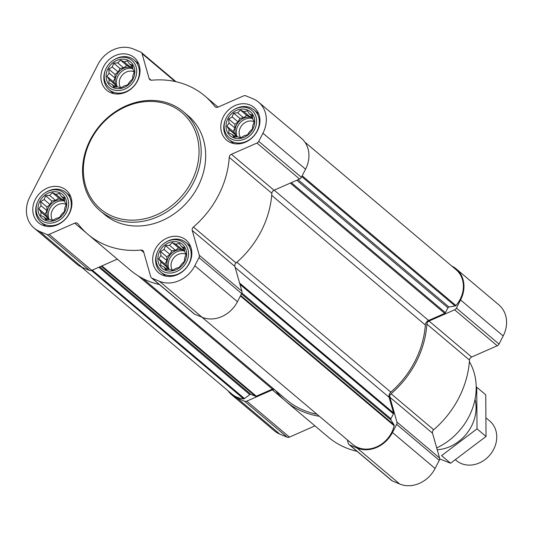 <?xml version="1.0" encoding="UTF-8"?>
<svg xmlns="http://www.w3.org/2000/svg" width="533" height="533" viewBox="0 0 533 533"><rect width="100%" height="100%" fill="white"/><g stroke="black" fill="none" stroke-linecap="round" stroke-linejoin="round"><path stroke-width="0.8" d="M179.368 242.535A15.69 13.378 -49.8 0 0 157.875 258.758A15.69 13.378 -49.8 0 0 179.541 267.773A15.69 13.378 -49.8 0 0 179.368 242.535M175.883 244.254L179.201 243.334L181.413 246.552L184.245 247.579L184.631 251.596L186.13 254.214L184.671 258.039L184.345 261.456L181.533 264.148L179.368 267.379L176.05 268.292L172.532 270.378L169.694 269.352L165.67 269.665L164.164 267.053L160.62 265.427L160.953 262.003L158.734 258.791L160.906 255.567L160.526 251.543L164.044 249.457L165.503 245.626L169.527 245.313L172.339 242.622L175.883 244.254L181.813 249.257L184.151 248.864M247.479 109.998A15.69 13.378 -49.8 0 0 225.992 126.221A15.69 13.378 -49.8 0 0 247.652 135.235A15.69 13.378 -49.8 0 0 247.479 109.998M244.001 111.717L247.312 110.797L249.531 114.015L252.362 115.041L252.742 119.059L254.248 121.677L252.789 125.502L252.455 128.919L249.651 131.611L247.479 134.842L244.167 135.755L240.643 137.84L237.811 136.814L233.78 137.128L232.281 134.516L228.737 132.89L229.063 129.466L226.851 126.254L229.017 123.03L228.637 119.006L232.161 116.92L233.614 113.089L237.645 112.776L240.45 110.084L244.001 111.717L249.93 116.72L252.269 116.327M127.574 60.096A15.69 13.378 -49.8 0 0 106.087 76.319A15.69 13.378 -49.8 0 0 127.747 85.34A15.69 13.378 -49.8 0 0 127.574 60.096M124.096 61.815L127.407 60.895L129.626 64.113L132.457 65.139L132.837 69.157L134.343 71.775L132.884 75.599L132.55 79.017L129.746 81.709L127.574 84.94L124.262 85.853L120.738 87.945L117.906 86.912L113.875 87.225L112.376 84.614L108.832 82.988L109.158 79.57L106.946 76.352L109.112 73.128L108.732 69.103L112.256 67.018L113.709 63.187L117.74 62.874L120.545 60.182L124.096 61.815L130.025 66.818L132.364 66.425M59.463 192.633A15.69 13.378 -49.8 0 0 37.976 208.856A15.69 13.378 -49.8 0 0 59.636 217.877A15.69 13.378 -49.8 0 0 59.463 192.633M55.978 194.352L59.296 193.432L61.508 196.65L64.34 197.676L64.726 201.694L66.225 204.312L64.766 208.136L64.44 211.554L61.628 214.246L59.463 217.477L56.145 218.39L52.627 220.482L49.789 219.449L45.765 219.763L44.259 217.151L40.715 215.525L41.048 212.107L38.829 208.889L41.001 205.665L40.621 201.641L44.139 199.555L45.598 195.724L49.622 195.411L52.434 192.719L55.978 194.352L61.908 199.355L64.246 198.962M235.146 267.399L389.103 397.298L393.541 412.942A1.293 1.106 130.2 0 1 393.434 413.875L390.909 418.778A1.293 1.106 130.2 0 0 390.922 419.977L394.02 424.841A1.293 1.106 130.2 0 1 394.147 425.707A27.01 23.032 130.2 0 1 376.851 446.774A27.01 23.032 130.2 0 1 352.653 444.349L201.994 317.228M138.26 275.907L272.416 389.103L256.293 396.186A1.293 1.106 130.2 0 1 255.394 396.219L250.956 394.373A1.293 1.106 130.2 0 0 249.77 394.573L244.487 398.557A1.293 1.106 130.2 0 1 243.614 398.831A27.01 23.032 130.2 0 1 231.975 394.127L81.256 266.96M451.744 266.04A28.302 24.132 130.2 0 1 456.268 268.945A28.302 24.132 130.2 0 1 460.579 299.966L456.395 308.107A3.238 2.758 130.2 0 1 454.602 309.813L429.038 321.046A3.238 2.758 130.2 0 0 426.866 324.097A90.57 77.225 130.2 0 1 391.069 393.76A3.238 2.758 130.2 0 0 389.89 397.232L396.932 422.036A3.238 2.758 130.2 0 1 396.645 424.361L392.461 432.503A28.302 24.132 130.2 0 1 357.083 448.053L349.715 444.988A3.238 2.758 130.2 0 1 349.095 444.609A3.238 2.758 130.2 0 1 348.322 443.396L347.316 439.845M456.268 268.945L498.895 304.916A28.302 24.132 130.2 0 1 503.205 335.937L499.021 344.078A3.238 2.758 130.2 0 1 497.229 345.777L471.665 357.017L429.038 321.046M349.095 444.609L391.722 480.579A3.238 2.758 130.2 0 0 392.348 480.959L399.71 484.024A28.302 24.132 130.2 0 0 435.095 468.474L439.279 460.332A3.238 2.758 130.2 0 0 439.558 458L432.516 433.196A3.238 2.758 130.2 0 1 433.695 429.731A90.57 77.225 130.2 0 0 469.5 360.068A3.238 2.758 130.2 0 1 471.665 357.017M319.394 416.286A90.57 77.225 130.2 0 1 285.601 401.122A90.57 77.225 130.2 0 1 275.594 390.589A3.238 2.758 130.2 0 0 275.528 390.509M357.023 451.298A90.57 77.225 130.2 0 1 328.228 437.087L285.601 401.122M284.036 399.763L272.363 389.909A3.238 2.758 130.2 0 1 274.888 389.969M272.363 389.909L246.799 401.142A3.238 2.758 130.2 0 1 244.547 401.216L237.178 398.151A28.302 24.132 130.2 0 1 231.742 394.846A28.302 24.132 130.2 0 1 228.117 390.876M314.956 425.887L289.426 437.113A3.238 2.758 130.2 0 1 287.174 437.187L279.805 434.122A28.302 24.132 130.2 0 1 274.375 430.811L231.742 394.846M304.883 142.124L456.041 269.665A27.01 23.032 130.2 0 1 455.915 305.522A1.293 1.106 130.2 0 1 455.095 305.995L448.973 307.021A1.293 1.106 130.2 0 0 447.947 307.794L445.428 312.698A1.293 1.106 130.2 0 1 444.715 313.377L428.592 320.466A4.85 4.137 130.2 0 0 425.334 325.003A88.958 75.846 130.2 0 1 390.836 392.128A4.85 4.137 130.2 0 0 389.103 397.298M317.022 414.288A88.958 75.846 130.2 0 1 286.641 399.883L142.731 278.459M272.416 389.103A4.85 4.137 130.2 0 1 273.476 388.777M258.625 102.189L301.258 138.154A28.302 24.132 130.2 0 1 305.569 169.174L301.385 177.316A3.238 2.758 130.2 0 1 299.593 179.021L274.029 190.254L231.402 154.29L256.966 143.051A3.238 2.758 130.2 0 0 258.752 141.352L262.936 133.21A28.302 24.132 130.2 0 0 258.625 102.189A28.302 24.132 130.2 0 0 253.195 98.878L245.826 95.813A3.238 2.758 130.2 0 0 243.574 95.887L218.01 107.126A3.238 2.758 130.2 0 1 215.139 106.82A3.238 2.758 130.2 0 1 214.779 106.447A90.57 77.225 130.2 0 0 204.772 95.913A90.57 77.225 130.2 0 0 151.758 80.217A3.238 2.758 130.2 0 1 149.86 79.657A3.238 2.758 130.2 0 1 149.087 78.444L142.051 53.64A3.238 2.758 130.2 0 0 141.278 52.421A3.238 2.758 130.2 0 0 140.652 52.041L133.29 48.976A28.302 24.132 130.2 0 0 97.905 64.526L29.795 197.063A28.302 24.132 130.2 0 0 34.105 228.084A28.302 24.132 130.2 0 0 39.542 231.395L46.904 234.46A3.238 2.758 130.2 0 0 49.156 234.387L74.72 223.147A3.238 2.758 130.2 0 1 77.591 223.454A3.238 2.758 130.2 0 1 77.951 223.827A90.57 77.225 130.2 0 0 87.958 234.36A90.57 77.225 130.2 0 0 140.978 250.057A3.238 2.758 130.2 0 1 142.871 250.617A3.238 2.758 130.2 0 1 143.643 251.829L150.686 276.634A3.238 2.758 130.2 0 0 151.459 277.853A3.238 2.758 130.2 0 0 152.078 278.233L159.44 281.297A28.302 24.132 130.2 0 0 194.825 265.747L199.009 257.606A3.238 2.758 130.2 0 0 199.289 255.274L192.246 230.469A3.238 2.758 130.2 0 1 193.426 227.005A90.57 77.225 130.2 0 0 229.23 157.342A3.238 2.758 130.2 0 1 231.402 154.29M151.459 277.853L194.085 313.817A3.238 2.758 130.2 0 0 194.705 314.197L202.074 317.262A28.302 24.132 130.2 0 0 237.451 301.711L241.636 293.57A3.238 2.758 130.2 0 0 241.915 291.245L234.873 266.44A3.238 2.758 130.2 0 1 236.052 262.969A90.57 77.225 130.2 0 0 271.857 193.306A3.238 2.758 130.2 0 1 274.029 190.254M159.387 284.542A90.57 77.225 130.2 0 1 130.585 270.331L87.958 234.36M117.313 259.131L91.783 270.351A3.238 2.758 130.2 0 1 89.531 270.424L82.169 267.359A28.302 24.132 130.2 0 1 76.732 264.055L34.105 228.084M130.139 55.106A21.347 18.202 -49.8 0 0 104.868 64.426A21.347 18.202 -49.8 0 0 106.7 90.237A21.347 18.202 -49.8 0 0 134.383 85.653A21.347 18.202 -49.8 0 0 134.236 57.597A21.347 18.202 -49.8 0 0 130.139 55.106M250.044 105.008A21.347 18.202 -49.8 0 0 224.773 114.328A21.347 18.202 -49.8 0 0 226.605 140.139A21.347 18.202 -49.8 0 0 254.288 135.555A21.347 18.202 -49.8 0 0 254.141 107.499A21.347 18.202 -49.8 0 0 250.044 105.008M181.926 237.545A21.347 18.202 -49.8 0 0 156.662 246.866A21.347 18.202 -49.8 0 0 158.494 272.676A21.347 18.202 -49.8 0 0 186.17 268.092A21.347 18.202 -49.8 0 0 186.03 240.037A21.347 18.202 -49.8 0 0 181.926 237.545M62.021 187.643A21.347 18.202 -49.8 0 0 36.757 196.963A21.347 18.202 -49.8 0 0 38.589 222.774A21.347 18.202 -49.8 0 0 66.272 218.19A21.347 18.202 -49.8 0 0 66.125 190.134A21.347 18.202 -49.8 0 0 62.021 187.643M183.565 111.877L188.082 115.688A64.693 55.159 130.2 0 1 193.639 193.905A64.693 55.159 130.2 0 1 117.067 222.141A64.693 55.159 130.2 0 1 104.648 214.579L100.124 210.768A64.693 55.159 -49.8 0 0 184.005 196.897A64.693 55.159 -49.8 0 0 183.565 111.877A64.693 55.159 -49.8 0 0 171.14 104.315A64.693 55.159 -49.8 0 0 94.568 132.557A64.693 55.159 -49.8 0 0 100.124 210.768M436.694 447.92A60.622 51.688 -49.8 0 0 469.38 361.68M169.761 105.194A63.081 53.78 -49.8 0 0 83.368 170.447A63.081 53.78 -49.8 0 0 170.46 206.691A63.081 53.78 -49.8 0 0 169.761 105.194M37.643 201.814L37.41 202.353A19.408 16.55 -49.8 0 0 41.001 222.268A19.408 16.55 -49.8 0 0 66.165 218.11A19.408 16.55 -49.8 0 0 66.032 192.6A19.408 16.55 -49.8 0 0 62.308 190.334A19.408 16.55 -49.8 0 0 45.798 192.406L45.305 192.726A17.729 15.117 -49.8 0 0 37.643 201.814A17.729 15.117 -49.8 0 0 45.078 222.361A17.729 15.117 -49.8 0 0 66.692 211.927A17.729 15.117 -49.8 0 0 60.382 190.834A17.729 15.117 -49.8 0 0 45.305 192.726M105.754 69.277L105.521 69.816A19.408 16.55 -49.8 0 0 109.118 89.731A19.408 16.55 -49.8 0 0 134.283 85.573A19.408 16.55 -49.8 0 0 134.149 60.062A19.408 16.55 -49.8 0 0 130.425 57.797A19.408 16.55 -49.8 0 0 113.915 59.869L113.416 60.196A17.729 15.117 -49.8 0 0 105.754 69.277A17.729 15.117 -49.8 0 0 113.189 89.824A17.729 15.117 -49.8 0 0 134.809 79.39A17.729 15.117 -49.8 0 0 128.5 58.297A17.729 15.117 -49.8 0 0 113.416 60.196M225.659 119.179L225.426 119.718A19.408 16.55 -49.8 0 0 229.023 139.633A19.408 16.55 -49.8 0 0 254.188 135.469A19.408 16.55 -49.8 0 0 254.054 109.965A19.408 16.55 -49.8 0 0 250.33 107.699A19.408 16.55 -49.8 0 0 233.82 109.771L233.321 110.091A17.729 15.117 -49.8 0 0 225.659 119.179A17.729 15.117 -49.8 0 0 233.094 139.726A17.729 15.117 -49.8 0 0 254.714 129.292A17.729 15.117 -49.8 0 0 248.405 108.199A17.729 15.117 -49.8 0 0 233.321 110.091M157.541 251.716L157.315 252.256A19.408 16.55 -49.8 0 0 160.906 272.17A19.408 16.55 -49.8 0 0 186.07 268.006A19.408 16.55 -49.8 0 0 185.937 242.502A19.408 16.55 -49.8 0 0 182.213 240.236A19.408 16.55 -49.8 0 0 165.703 242.308L165.21 242.628A17.729 15.117 -49.8 0 0 157.541 251.716A17.729 15.117 -49.8 0 0 164.983 272.263A17.729 15.117 -49.8 0 0 186.597 261.83A17.729 15.117 -49.8 0 0 180.287 240.736A17.729 15.117 -49.8 0 0 165.21 242.628M64.506 199.182L61.508 196.65M47.25 219.669L44.259 217.151M46.991 219.456L46.977 217.111L41.048 212.107M46.977 217.111L45.118 214.193L38.829 208.889M45.118 214.193L46.931 210.668L41.001 205.665M46.931 210.668L46.904 206.951L40.621 201.641M46.904 206.951L50.069 204.559L44.139 199.555M50.069 204.559L51.881 201.028L45.598 195.724M51.881 201.028L55.552 200.415L49.622 195.411M55.552 200.415L58.717 198.023L52.434 192.719M58.717 198.023L61.908 199.355M48.543 219.569A12.939 11.033 130.2 0 1 50.375 204.799A12.939 11.033 130.2 0 1 64.633 200.488M66.192 204.412A10.753 9.168 -49.8 0 0 65.852 204.259A10.753 9.168 -49.8 0 0 53.833 207.997A10.753 9.168 -49.8 0 0 52.68 220.449M64.686 201.161A12.939 11.033 -49.8 0 0 51.668 205.885A12.939 11.033 -49.8 0 0 49.216 219.509M132.624 66.645L129.626 64.113M115.361 87.139L112.376 84.614M115.108 86.919L115.088 84.574L109.158 79.57M115.088 84.574L113.229 81.656L106.946 76.352M113.229 81.656L115.048 78.131L109.112 73.128M115.048 78.131L115.021 74.413L108.732 69.103M115.021 74.413L118.186 72.022L112.256 67.018M118.186 72.022L119.998 68.49L113.709 63.187M119.998 68.49L123.669 67.878L117.74 62.874M123.669 67.878L126.834 65.486L120.545 60.182M126.834 65.486L130.025 66.818M116.66 87.032A12.939 11.033 130.2 0 1 118.493 72.261A12.939 11.033 130.2 0 1 132.744 67.951M134.303 71.875A10.753 9.168 -49.8 0 0 133.963 71.722A10.753 9.168 -49.8 0 0 121.944 75.459A10.753 9.168 -49.8 0 0 120.791 87.912M132.804 68.624A12.939 11.033 -49.8 0 0 119.785 73.347A12.939 11.033 -49.8 0 0 117.333 86.972M252.529 116.547L249.531 114.015M235.266 137.034L232.281 134.516M235.013 136.821L234.993 134.469L229.063 129.466M234.993 134.469L233.134 131.558L226.851 126.254M233.134 131.558L234.953 128.033L229.017 123.03M234.953 128.033L234.926 124.309L228.637 119.006M234.926 124.309L238.091 121.924L232.161 116.92M238.091 121.924L239.903 118.393L233.614 113.089M239.903 118.393L243.574 117.78L237.645 112.776M243.574 117.78L246.739 115.388L240.45 110.084M246.739 115.388L249.93 116.72M236.565 136.934A12.939 11.033 130.2 0 1 238.398 122.157A12.939 11.033 130.2 0 1 252.649 117.853M254.208 121.777A10.753 9.168 -49.8 0 0 253.868 121.624A10.753 9.168 -49.8 0 0 241.849 125.362A10.753 9.168 -49.8 0 0 240.696 137.814M252.709 118.526A12.939 11.033 -49.8 0 0 239.69 123.25A12.939 11.033 -49.8 0 0 237.238 136.874M184.411 249.084L181.413 246.552M167.155 269.571L164.164 267.053M166.896 269.358L166.882 267.006L160.953 262.003M166.882 267.006L165.023 264.095L158.734 258.791M165.023 264.095L166.836 260.57L160.906 255.567M166.836 260.57L166.809 256.846L160.526 251.543M166.809 256.846L169.974 254.461L164.044 249.457M169.974 254.461L171.786 250.93L165.503 245.626M171.786 250.93L175.457 250.317L169.527 245.313M175.457 250.317L178.622 247.925L172.339 242.622M178.622 247.925L181.813 249.257M168.448 269.471A12.939 11.033 130.2 0 1 170.28 254.694A12.939 11.033 130.2 0 1 184.538 250.39M186.097 254.314A10.753 9.168 -49.8 0 0 185.751 254.161A10.753 9.168 -49.8 0 0 173.738 257.899A10.753 9.168 -49.8 0 0 172.585 270.351M184.591 251.063A12.939 11.033 -49.8 0 0 171.573 255.787A12.939 11.033 -49.8 0 0 169.121 269.412M455.588 459.906L456.341 460.539A25.877 22.066 -49.8 0 0 489.894 454.989A25.877 22.066 -49.8 0 0 489.714 420.977L486.542 418.298M486.036 436.454L477.022 428.852L476.735 387.211L485.75 394.82L486.036 436.454L450.592 463.224L439.658 458.913M450.592 463.224L441.577 455.615L477.022 428.852M437.213 449.752A38.656 32.959 -49.8 0 0 475.03 399.27M239.59 283.043L393.541 412.942M101.89 265.907L256.293 396.186M503.205 335.937L460.579 299.966M499.021 344.078L456.395 308.107M497.229 345.777L454.602 309.813M469.5 360.068L426.866 324.097M433.695 429.731L391.069 393.76M432.516 433.196L389.89 397.232M439.558 458L396.932 422.036M439.279 460.332L396.645 424.361M435.095 468.474L392.461 432.503M399.71 484.024L357.083 448.053M392.348 480.959L349.715 444.988M289.426 437.113L246.799 401.142M287.174 437.187L244.547 401.216M279.805 434.122L237.178 398.151M290.305 183.099L444.715 313.377M274.189 190.188L428.592 320.466M302.164 175.797L455.915 305.522M301.745 176.61L455.095 305.995M298.06 179.694L448.973 307.021M296.788 180.254L447.947 307.794M291.311 182.659L445.428 312.698M271.703 195.371L425.334 325.003M236.899 262.243L390.836 392.128M239.97 284.389L393.434 413.875M241.862 293.017L390.909 418.778M241.476 293.883L390.922 419.977M240.669 295.455L394.02 424.841M240.396 295.982L394.147 425.707M101.277 266.18L255.394 396.219M99.798 266.833L250.956 394.373M98.865 267.24L249.77 394.573M92.282 270.131L244.487 398.557M91.476 270.471L243.614 398.831M175.071 81.502L142.051 53.64M151.192 80.217L149.087 78.444M215.572 107.113L214.779 106.447M305.569 169.174L262.936 133.21M301.385 177.316L258.752 141.352M299.593 179.021L256.966 143.051M271.857 193.306L229.23 157.342M236.052 262.969L193.426 227.005M234.873 266.44L192.246 230.469M241.915 291.245L199.289 255.274M241.636 293.57L199.009 257.606M237.451 301.711L194.825 265.747M202.074 317.262L159.44 281.297M194.705 314.197L152.078 278.233M143.817 252.455L140.978 250.057M86.399 233.001L74.72 223.147M91.783 270.351L49.156 234.387M89.531 270.424L46.904 234.46M82.169 267.359L39.542 231.395M175.977 81.702L141.278 52.421M218.044 107.113L204.772 95.913M70.669 196.51L66.032 192.6M45.638 226.179L41.001 222.268M138.78 63.973L134.149 60.062M113.749 93.641L109.118 89.731M258.685 113.875L254.054 109.965M233.654 143.544L229.023 139.633M190.574 246.413L185.937 242.502M165.543 276.081L160.906 272.17"/></g></svg>
